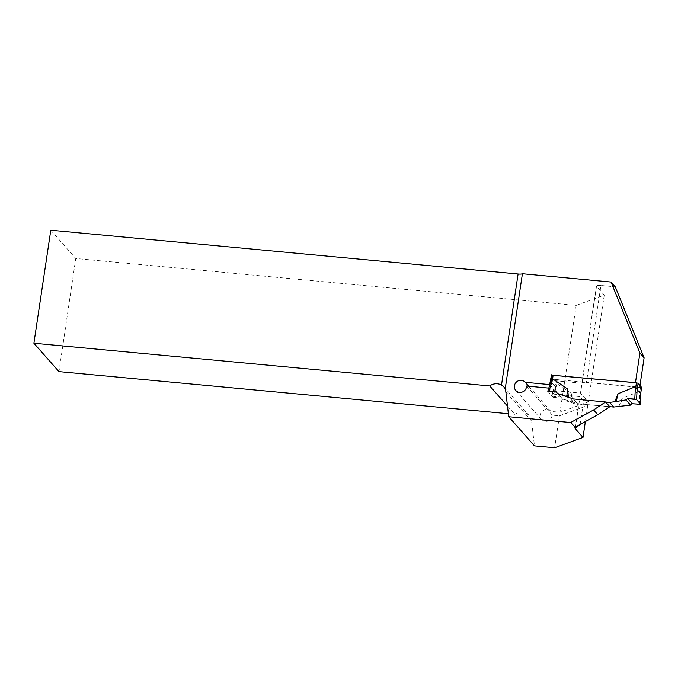 <?xml version="1.0" encoding="UTF-8"?>
<svg xmlns="http://www.w3.org/2000/svg" width="678" height="678" viewBox="0 0 678 678"><rect width="100%" height="100%" fill="white"/><g stroke="black" fill="none" stroke-linecap="round" stroke-linejoin="round"><path stroke-width="0.51" stroke-dasharray="3.39 2.54" d="M580.165 424.403L583.182 404.249L609.793 406.741M583.182 404.249A5.882 1.263 -171.5 0 0 578.622 404.808A5.882 1.263 -171.5 0 0 578.681 405.029L579.936 396.613A5.882 1.263 -171.5 0 0 580.021 396.723L575.334 428.038M573.249 398.944L578.681 405.029M579.936 396.613L554.045 394.189L553.18 397.342L561.808 398.156L556.435 392.07L563.087 399.808L578.622 405.029M639.981 385.384L639.676 387.435L586.436 382.443L600.928 285.472L615.268 286.811M635.523 382.731L639.676 387.435M551.858 375.18L556.901 380.883L555.011 390.681L580.47 393.062L581.936 383.231L556.901 380.883M581.936 383.231A5.882 1.263 8.5 0 1 581.885 383.002A5.882 1.263 8.5 0 1 586.436 382.443M576.19 305.38L604.251 295.125L596.513 286.362L580.546 393.172L588.284 401.944L559.994 412.275L576.19 305.38L75.75 258.479L58.969 371.62M50.791 230.215L75.75 258.479M600.928 285.472A5.882 1.263 -171.5 0 0 596.377 286.023A5.882 1.263 -171.5 0 0 596.513 286.362M525.145 382.231L550.926 411.427L559.994 412.275M550.858 411.343C546.053 405.444 536.247 414.122 541.502 419.623C546.883 422.919 550.477 421.428 552.282 415.156L559.452 415.826L554.612 447.785M508.364 413.741L514.788 414.343C520.068 411.088 524.848 411.487 529.12 415.529L531.56 421.038L534.459 445.895M507.483 406.063L514.788 414.343M559.452 415.826L587.758 405.486L585.36 421.555M587.758 405.486L580.021 396.723M561.808 398.156L563.087 399.808M549.816 384.799L555.011 390.681M550.824 381.561L555.935 387.35M554.045 394.189L548.756 388.197M553.18 397.342L547.807 391.265L550.985 381.044M604.251 295.125L588.284 401.944M526.569 386.036L552.282 415.156M550.926 411.427L528.679 386.231M551.045 380.96L551.9 375.222L555.358 379.146L557.096 379.638L641.583 387.384M568.41 397.316L573.308 399.011L605.64 402.037M618.929 406.351L622.15 398.384L639.524 391.333L640.71 393.537M609.734 406.673L577.402 403.647L572.503 401.995L571.724 393.655L556.909 383.587L554.401 385.613L550.934 381.4M577.402 403.647L573.308 399.011M567.884 397.139L568.41 397.367M571.724 393.655L571.223 401.715L562.121 398.706L557.723 393.723M571.223 401.715L572.503 401.995M556.909 383.587L553.79 396.477L560.825 397.037L562.121 398.706M622.15 398.384L620.684 406.351M639.515 404.512L639.524 391.333M547.849 391.316L551.968 395.977L554.519 385.46M556.257 391.867L560.825 397.037M553.79 396.477L551.968 395.977M531.56 421.038L505.847 391.909M557.096 379.638L556.477 383.782M640.507 387.452L639.879 391.596M555.358 379.146L554.401 385.613M575.105 428.327L578.622 404.808M581.885 383.002L596.377 286.023M515.788 390.494L541.493 419.614M503.89 386.952L529.128 415.538"/><path stroke-width="1.02" d="M575.334 428.038L575.241 428.666L582.987 437.429L554.612 447.785L534.459 445.895L508.712 416.741L505.847 391.909A11.018 10.433 -41.4 0 0 505.152 389.223L522.416 273.734L611.056 282.048L615.268 286.811L644.1 357.823L639.981 385.384M575.241 428.666A5.882 1.263 8.5 0 1 575.105 428.327A5.882 1.263 8.5 0 1 575.842 427.852L570.639 422.547L508.712 416.741M570.639 422.547L593.597 409.944L597.81 414.716L609.793 406.741L605.581 401.969L573.249 398.944L557.528 393.503L567.884 397.139M611.056 282.048L639.888 353.06L635.464 382.663L551.858 375.18M593.597 409.944L605.581 401.969M568.41 397.316L567.63 389.019L552.816 378.96L549.036 391.096L547.824 391.265L556.409 392.07M547.807 391.265L548.672 388.104L526.569 386.036A6.246 5.907 138.6 0 1 515.788 390.494A6.246 5.907 138.6 0 1 516.551 381.934A6.246 5.907 138.6 0 1 525.221 382.307L549.638 384.596L551.528 374.798M597.81 414.716L580.165 424.403L575.842 427.852M505.152 389.223L503.89 386.952L501.5 385.07L518.094 274.005L50.791 230.215L33.9 343.238L489.728 385.952L507.483 406.063M518.094 274.005A5.882 1.263 -171.5 0 0 522.416 273.734M33.9 343.238L58.969 371.62L508.364 413.741M585.36 421.555L582.987 437.429M489.728 385.952A11.018 10.433 138.6 0 1 501.5 385.07M528.679 386.231L525.221 382.307M639.888 353.06L644.1 357.823M641.583 387.384L638.142 383.307L636.413 382.816L551.9 375.222M552.816 378.96L550.934 381.4M605.64 402.037L609.59 402.41L614.836 401.715L618.056 393.749L635.43 386.697L637.176 389.774L640.71 393.537L640.702 404.291L636.583 399.63L637.125 389.477M609.59 402.41L613.683 407.046L630.574 405.122L625.98 399.918L614.836 401.715M613.683 407.046L609.734 406.673M641.642 387.316L640.718 393.248M567.63 389.019L566.766 396.664M549.036 391.096L556.257 391.867L557.528 393.503M618.056 393.749L616.226 401.3M635.43 386.697L634.769 399.13L627.726 398.571L625.98 399.918M640.744 393.265L640.735 404.368L632.294 403.741L630.574 405.122M634.769 399.13L636.583 399.63M627.726 398.571L632.294 403.741L640.702 404.291L636.583 399.63L627.726 398.571L632.294 403.741M574.851 427.318L580.165 424.403M636.413 382.816L635.795 386.96M553.002 375.002L552.384 379.146M551.045 380.96L550.934 381.689M638.142 383.307L637.176 389.774M641.608 387.231L640.642 393.689M551.867 375.137L550.985 381.044M551.028 380.892L547.824 391.223"/></g></svg>
